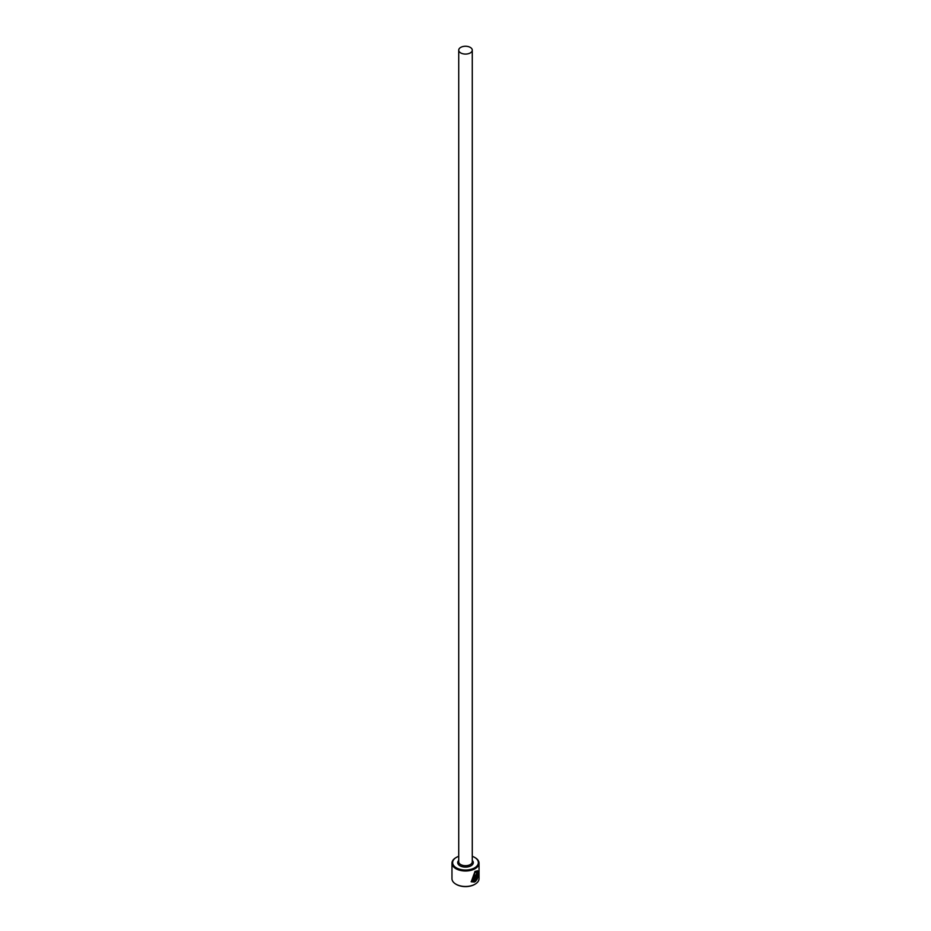 <?xml version="1.0" encoding="UTF-8"?>
<svg xmlns="http://www.w3.org/2000/svg" width="931" height="931" viewBox="0 0 931 931"><rect width="100%" height="100%" fill="white"/><g stroke="black" fill="none" stroke-linecap="round" stroke-linejoin="round"><path stroke-width="1.4" d="M472.087 880.807L474.763 872.324L477.219 872.021L474.996 872.463L472.087 880.807L473.542 881.18L473.542 875.256A13.534 7.82 0 0 0 474.531 874.791L474.531 882.029L471.249 881.785L474.996 871.416L477.661 870.811L477.847 877.526L477.219 872.021M471.133 881.715L474.531 882.029M476.265 879.632L477.428 878.748L475.438 881.517L475.438 875.827L476.637 873.406L477.638 873.988A13.534 7.82 180 0 1 476.998 874.651L476.265 875.268L476.265 879.632L476.02 875.128L476.753 874.512M458.727 856.311A12.859 7.425 0 0 0 456.411 857.37A12.859 7.425 0 0 0 456.411 867.867A12.859 7.425 0 0 0 474.589 867.867A12.859 7.425 0 0 0 474.589 857.37L475.078 857.649A13.534 7.82 180 0 1 479.034 863.177A13.534 7.82 180 0 1 470.679 870.392A13.534 7.82 180 0 1 455.922 868.693A13.534 7.82 180 0 1 451.966 863.177A13.534 7.82 180 0 1 455.922 857.649A13.534 7.82 180 0 1 456.167 857.509M474.833 884.31A12.859 7.425 180 0 1 474.589 884.45A12.859 7.425 180 0 1 456.411 884.45L455.922 884.171A13.534 7.82 0 0 0 475.078 884.171A13.534 7.82 0 0 0 479.034 878.643L479.034 863.177M460.717 52.927A6.773 3.91 0 0 0 468.095 53.777A6.773 3.91 0 0 0 472.273 50.158A6.773 3.91 0 0 0 470.283 47.4A6.773 3.91 0 0 0 462.905 46.55A6.773 3.91 0 0 0 458.727 50.158A6.773 3.91 0 0 0 460.717 52.927M476.637 873.406L477.394 873.848A13.534 7.82 0 0 1 476.893 874.384L476.649 874.244M451.966 863.177L451.966 878.643A13.534 7.82 0 0 0 455.922 884.171L456.411 884.45M475.078 857.649L474.589 857.37A12.859 7.425 0 0 0 472.273 856.311M475.206 881.378L476.719 878.34M477.615 877.386L477.556 870.764M474.298 881.89L474.298 874.907M472.273 50.158L472.273 861.792A6.773 3.91 180 0 1 468.095 865.399A6.773 3.91 180 0 1 460.717 864.55A6.773 3.91 180 0 1 458.727 861.792L458.727 50.158M472.273 860.395A7.785 4.492 180 0 1 470.213 866.191A7.785 4.492 180 0 1 459.995 865.795A7.785 4.492 180 0 1 458.727 860.395"/></g></svg>
